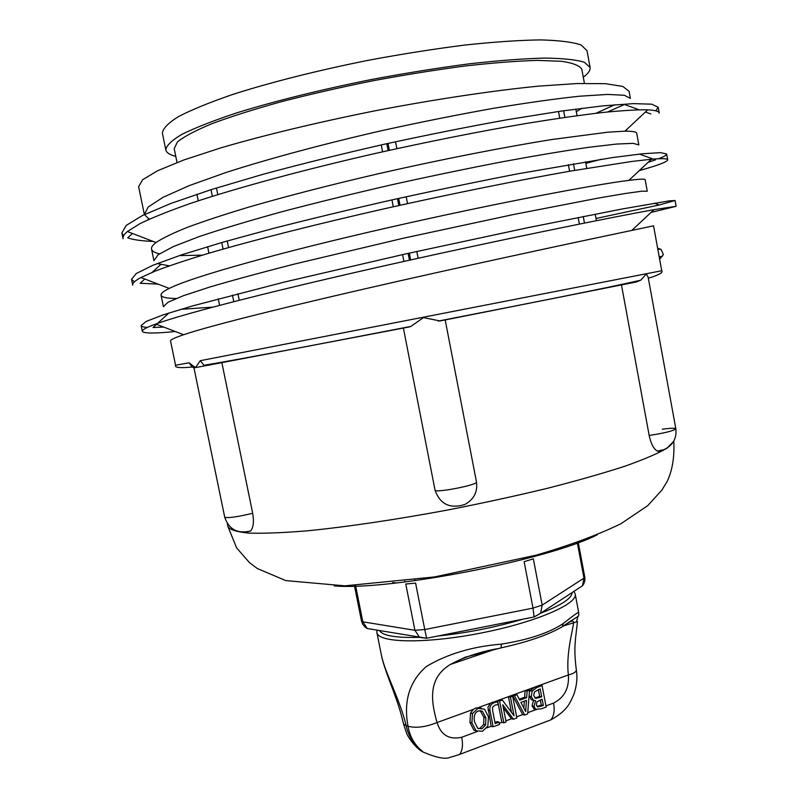 <?xml version="1.0" encoding="UTF-8"?>
<svg xmlns="http://www.w3.org/2000/svg" width="798" height="798" viewBox="0 0 798 798"><rect width="100%" height="100%" fill="white"/><g stroke="black" fill="none" stroke-linecap="round" stroke-linejoin="round"><path stroke-width="1.2" d="M534.071 616.964L533.014 608.116L424.755 629.542L426.611 638.25L419.578 637.393L414.92 630.29L362.831 621.832L367.299 628.535L373.334 629.562M577.183 589.233L582.49 585.752L583.976 578.121L542.181 605.103L540.665 613.183L534.101 616.964M662.29 429.234C670.619 428.087 675.138 427.937 675.836 428.785L648.126 277.096L646.3 273.943L640.814 280.158L636.475 281.933L440.047 320.956L423.469 317.614L410.87 326.422L409.085 326.981L206.782 365.504L203.969 365.245L200.258 360.696L195.43 367.649L189.066 362.801L175.56 365.245L170.553 341.035C170.213 339.888 174.592 337.773 183.66 334.711C212.088 325.035 298.761 303.729 399.319 280.996C499.837 258.273 594.68 238.203 631.787 230.432L653.532 225.814M596.016 113.256L614.759 104.757M629.083 91.311L622.749 86.393L605.483 83.68L577.104 83.531L538.221 86.164C492.974 90.653 436.865 99.022 378.242 110.174C319.709 121.795 264.557 135.052 220.926 147.839L183.879 159.959L157.625 170.732L142.633 179.72L138.613 186.642L144.368 214.472L148.248 206.961L163.111 197.276L189.116 185.665L225.924 172.518C269.265 158.573 324.048 143.879 382.202 130.553C421.035 122.024 458.122 114.613 493.483 108.319C526.82 102.802 555.478 98.772 579.438 96.229L607.448 94.433L624.375 95.261L630.35 98.393L629.083 91.311M601.592 159.201L585.842 163.361M149.256 219.191L144.398 214.582M639.098 109.755L624.425 104.498L607.597 111.969M638.829 144.907L636.724 133.296C636.495 131.84 632.575 131.131 624.924 131.181L607.926 132.179L552.026 139.5C504.665 147.061 441.972 159.241 378.392 173.735C330.153 184.937 286.731 196.128 248.118 207.31C224.318 214.482 204.089 221.156 187.43 227.31C173.046 233.106 162.583 238.173 156.039 242.522C152.627 245.126 151.131 247.34 151.54 249.146C152.049 251.18 154.692 252.727 159.48 253.794M179.36 255.589L202.383 255.17M169.306 265.844L157.156 263.569M151.54 249.146L153.924 260.677L158.124 254.742L173.256 246.612L199.5 236.467C222.423 228.787 250.143 220.467 282.672 211.53C317.365 202.423 354.043 193.425 392.706 184.557C431.419 175.989 468.356 168.328 503.538 161.555C536.675 155.47 565.114 150.712 588.854 147.291L616.535 144.059L633.143 143.341L638.819 144.917M647.258 191.221L645.153 179.66C645.083 178.792 639.657 179.031 628.854 180.378C595.298 184.498 495.748 203.171 388.885 227.51C281.983 251.839 192.537 276.597 169.256 288.407C163.391 291.31 160.667 293.574 161.066 295.19C161.715 297.265 166.742 298.362 176.159 298.492M212.707 307.15L180.837 309.315M161.066 295.19L163.44 306.671L167.949 302.292L183.36 295.719L209.834 287.021C232.876 280.228 260.677 272.677 293.235 264.347L403.15 238.273L513.533 214.522L598.221 198.094L625.572 193.445L641.861 191.201L647.238 191.221M194.064 367.848L206.782 365.504M193.705 367.489L192.278 367.01L189.066 362.801M660.684 450.671L660.006 451.149M659.697 451.289L657.362 451.109C653.722 449.075 650.998 443.868 649.173 435.459L621.452 284.836M403.379 327.998L435.01 489.992M221.844 362.551L252.677 513.274C254.123 521.732 253.425 527.628 250.592 530.979L246.981 531.937M626.839 129.525L625.183 131.181M655.856 110.842L658.18 107.261L659.258 113.117C658.978 111.301 655.148 110.204 647.747 109.825C637.273 109.665 622.42 110.533 603.178 112.438C581.483 114.982 556.016 118.623 526.77 123.371C479.807 131.371 429.065 141.455 374.531 153.625C303.21 169.924 237.036 187.849 190.892 203.281C169.535 210.772 152.588 217.535 140.059 223.6L127.381 231.52C124.049 234.333 122.623 236.757 123.082 238.772L121.875 232.966L123.68 235.649M639.328 170.573C658.011 165.386 667.457 161.804 667.677 159.819C667.567 158.543 662.15 158.353 651.447 159.231L631.956 161.435L570.71 171.051C519.618 180.059 452.975 193.385 385.254 208.567C317.664 223.869 254.363 239.889 208.428 253.365C186.951 259.869 169.405 265.704 155.79 270.861L140.907 277.524C134.992 280.726 132.268 283.26 132.737 285.145M651.038 212.428L676.076 206.313L654.031 209.645C614.65 216.657 509.054 237.904 395.928 263.21C282.771 288.507 186.034 312.846 155.78 324.028C146.423 327.449 141.934 329.873 142.343 331.3C143.52 333.504 154.523 333.574 175.351 331.529M659.617 259.121L663.397 254.542L661.043 249.375M658.18 107.261L651.767 104.189L633.353 103.62L602.729 105.885L560.455 111.201L508.067 119.58C468.965 126.593 427.898 134.772 384.845 144.119C341.873 153.914 301.175 163.999 262.751 174.383L211.749 189.445L171.151 203.35L142.533 215.47L126.214 225.415L121.875 232.956M132.498 233.485L127.68 237.814C133.106 239.789 141.595 240.996 153.126 241.405M648.175 162.293L655.427 159.899M658.559 158.752C664.056 156.657 666.749 155.071 666.629 153.994L660.535 152.637L642.48 153.765L612.216 157.615L518.251 173.725C479.359 181.256 438.451 189.725 395.529 199.111C352.666 208.807 312.018 218.562 273.584 228.368L222.502 242.313L181.725 254.801L152.847 265.305L136.219 273.534L131.53 279.36L134.393 281.854M144.807 279.031L140.159 283.26L158.104 284.128M596.016 218.472L659.198 204.976L675.028 200.517L669.253 200.867L621.652 209.076L528.386 227.59L406.162 253.814L284.357 282.063L192.238 305.993L163.111 314.891L146.174 321.424L141.146 325.544C141.426 326.552 143.51 327.17 147.401 327.399M156.548 324.317L153.066 327.519L163.73 327.07M657.851 249.415L660.455 249.136L657.622 248.148M661.013 249.375L660.445 249.156M659.467 258.333L660.764 258.143M252.677 513.274C237.255 516.964 227.939 518.281 224.727 517.224L224.727 517.224C228.936 529.453 237.555 534.032 250.592 530.979M476.396 481.862L476.486 482.022C478.221 484.905 434.481 493.393 435.01 490.072C440.047 504.296 449.982 509.094 464.825 504.486C473.872 499.488 477.763 491.997 476.486 482.022L445.174 319.868M657.362 451.109L664.056 449.633C672.963 445.284 676.894 438.331 675.836 428.785L675.836 428.785C673.432 430.88 664.544 433.105 649.173 435.459M211.021 189.675L212.368 196.298M221.764 242.522L223.101 249.106M232.457 295.09L233.784 301.644M239.25 300.248L237.914 293.684M228.557 247.57L227.211 240.966M217.804 194.612L216.448 187.969M381.254 144.917L382.591 151.81M391.958 199.909L393.284 206.762M402.591 254.612L403.918 261.425M418.132 258.273L416.805 251.45M407.529 203.61L406.202 196.747M396.875 148.647L395.539 141.755M558.49 111.481L559.727 118.144M568.356 164.627L569.582 171.251M578.161 217.495L579.388 224.088M584.465 223.061L583.248 216.487M574.7 170.363L573.473 163.75M564.874 117.386L563.647 110.742M583.278 77.187C588.256 73.526 590.53 70.274 590.091 67.441L584.345 62.244C575.927 59.66 562.51 58.274 544.106 58.084C522.939 58.663 497.832 60.598 468.785 63.88C438.032 67.93 405.853 73.087 372.257 79.361C321.973 89.386 274.582 101.137 236.956 112.807C213.884 120.468 195.63 127.6 182.193 134.204C171.74 140.358 166.273 145.595 165.814 149.914C166.473 152.697 169.794 154.862 175.789 156.388M590.091 67.441L587.019 50.703L581.173 45.007C572.685 42.085 559.208 40.389 540.735 39.9C519.498 40.199 494.321 41.905 465.204 45.007C434.391 48.907 402.172 53.985 368.536 60.249C318.222 70.294 270.821 82.264 233.225 94.284C210.183 102.194 191.969 109.615 178.582 116.538C168.188 123.022 162.792 128.588 162.393 133.236L165.814 149.914M584.405 83.321L581.842 69.376C579.857 65.685 573.084 62.992 561.513 61.276L537.533 60.399C517.174 60.967 493.044 62.833 465.154 65.995C435.638 69.885 404.766 74.832 372.546 80.847C340.417 87.341 309.943 94.314 281.115 101.765C254.073 109.286 231.001 116.588 211.919 123.69C195.56 130.493 184.079 136.558 177.475 141.894L174.193 148.608L177.036 162.503M576.296 111.71L581.991 108.279M493.144 726.798L491.169 726.31L487.937 707.188L490.381 703.208L495.099 701.502L497.653 701.871L498.191 704.664L495.129 705.023L492.536 707.237L492.675 710.828L495.159 723.567L499.059 722.12L499.508 724.434L493.144 726.798L490.002 710.609C489.403 706.639 490.84 703.986 494.311 702.629L497.653 701.871M494.93 722.429L497.064 721.631L499.059 722.12M520.895 702.39L526.471 700.345L525.653 711.537L520.895 702.39M523.847 708.065L524.356 701.123M527.638 713.941L524.685 715.038L514.411 695.647L516.954 694.729L519.767 700.175L526.65 697.661L527.119 691.038L529.533 690.16L527.638 713.941M511.458 712.315L508.426 696.664L512.406 695.218L522.67 714.579L524.685 715.038M516.954 694.729L514.939 694.3L512.406 695.218L514.411 695.647M519.259 699.198L524.625 697.233L526.65 697.661M524.625 697.233L525.094 690.619L527.119 691.038M514.939 694.3L527.508 689.741L529.533 690.16M536.416 705.053L536.884 701.911L542.151 699.208L543.358 705.472L537.762 706.958L536.416 705.053M537.054 706.519L541.313 705.033L540.326 699.876M541.313 705.033L543.358 705.472M533.702 695.587L534.391 691.976L540.176 688.893L541.692 696.824L535.787 698.4L533.702 695.587M534.879 698.011L539.657 696.405L538.341 689.562M539.657 696.405L541.692 696.824M532.166 691.068L536.964 687.457L542.071 685.602L546.181 707.028L541.483 708.784L535.697 709.282L534.022 706.37L535.618 700.734L533.403 700.215L531.249 696.614L532.166 691.068L530.141 690.659L534.939 687.048L540.027 685.203L542.071 685.602M534.899 709.262L536.635 709.651M534.6 709.203L531.987 705.921L533.613 700.415M533.573 700.305L531.378 699.776L529.104 695.487M529.353 692.445L530.141 690.659M502.331 700.036L514.052 715.806L510.431 697.093L512.685 696.275L516.875 717.951L513.443 719.237L502.75 704.744L506.092 721.971L503.827 722.818L499.598 701.023L502.331 700.036L500.346 699.597L508.426 696.664L510.431 697.093M510.68 695.846L512.685 696.275M503.348 707.796L511.438 718.759L513.443 719.237M495.099 701.502L497.603 700.584L501.832 722.34L503.827 722.818M500.346 699.597L497.603 700.584L499.598 701.023M477.064 731.307L473.852 730.06L469.942 722.409L470.541 713.113L473.364 709.382L476.007 707.926L481.144 707.866M477.962 708.385L484.576 709.183L488.436 716.813L487.847 726.09L482.441 731.297L476.137 730.798L471.897 722.898L472.496 713.582L477.962 708.385L476.007 707.926M474.501 721.941C473.533 716.015 474.84 712.345 478.441 710.918L482.421 711.257L485.852 717.761L485.623 724.953L481.932 728.774L477.892 728.454L474.501 721.941M478.162 728.624L479.957 728.275L483.648 724.464L483.887 717.292L480.107 710.589M473.852 730.06L475.817 730.569M477.394 731.437L461.713 737.272C449.084 739.955 440.875 735.038 437.085 722.529C430.531 700.075 428.287 677.741 450.411 664.445L450.421 664.445C463.249 657.412 478.76 652.185 496.964 648.764M567.737 623.208C571.498 620.684 573.423 620.445 573.513 622.5L573.513 622.5C573.662 627.886 565.692 652.525 568.375 674.928C569.313 688.145 564.366 697.532 553.563 703.098L545.962 705.901M563.079 623.637L562.53 626.56C581.932 613.024 578.321 618.231 578.71 612.585C578.45 611.866 573.243 615.557 563.079 623.637C548.994 632.964 528.406 639.806 501.314 644.146C472.336 646.5 447.309 653.981 426.222 666.579C409.404 681.462 403.339 701.342 408.027 726.23C409.923 737.133 415.06 745.781 423.429 752.185L422.471 751.736C413.992 745.232 408.546 736.564 406.152 725.721L403.598 724.045M473.364 709.382L437.085 722.529C425.653 727.088 415.967 728.325 408.027 726.23L406.152 725.721C400.297 700.235 385.035 672.864 381.454 655.427L376.895 632.565C378.013 642.949 425.184 643.956 479.927 633.253C534.69 622.669 578.041 604.066 575.198 594.021L573.991 591.328M576.595 621.183L577.942 616.465M423.429 752.185L423.449 752.195C436.676 757.781 445.523 759.506 449.992 757.362L459.508 754.539M576.316 670.051C576.166 672.006 573.523 673.632 568.375 674.928L540.027 685.203M501.144 647.846L501.314 644.146M495.448 649.103L450.421 664.445L465.304 657.173L501.373 647.796C528.126 641.891 548.505 634.819 562.53 626.57L560.894 627.537M355.559 585.483L362.831 621.832L361.534 621.163L362.761 624.385L365.514 627.457L367.299 628.535L426.611 638.25L534.321 616.924L540.665 613.183L582.49 585.752L583.627 584.126L584.764 581.034L584.884 577.752L584.784 577.104L583.976 578.121L577.243 542.411M424.755 629.542L414.92 630.29L405.773 584.016L415.598 583.099L424.755 629.542M542.181 605.103L533.014 608.116L524.126 561.672L533.343 558.839L542.181 605.103M392.676 582.56L396.317 582.969M540.406 554.8L543.278 553.154M533.144 555.977L533.134 556.814M523.548 558.51L523.688 559.318M414.95 579.827L415.11 580.635M404.835 581.144L405.165 581.922M334.242 585.922C389.035 590.829 548.266 559.887 597.243 534.8M653.552 225.804L661.732 270.741L200.258 360.696M194.612 366.761L192.657 367.18M673.502 441.553L667.168 448.077C658.28 453.314 644.325 459.309 625.293 466.082C603.458 473.194 577.602 480.566 547.747 488.216C516.136 495.847 483.049 503.059 448.466 509.862C396.656 519.528 347.529 526.8 307.928 530.76C283.509 532.785 263.839 533.573 248.916 533.114C236.946 531.977 229.964 529.832 227.979 526.68L236.597 547.847L249.425 562.59L257.355 568.535L285.824 580.605L344.876 585.842L434.521 576.934L535.757 555.258C569.233 545.543 597.632 535.029 620.954 523.717L647.667 505.713L661.821 490.181L666.978 481.753C672.335 470.79 674.599 457.224 673.781 441.075M388.097 150.383L389.055 150.373M389.344 150.303L387.988 143.421L389.354 150.303M410.641 259.929L409.314 253.116L410.641 259.929M400.027 205.266L398.691 198.413L400.027 205.266M386.801 143.68L388.137 150.573M397.484 198.682L398.81 205.535M408.107 253.385L409.434 260.198M572.116 592.565C571.867 598.34 561.373 605.223 540.625 613.233M522.979 619.168C495.349 627.358 466.96 632.984 437.813 636.026M419.219 637.333C395.978 638.001 382.721 635.757 379.459 630.6M492.326 702.18L494.311 702.629M488.017 710.15L490.002 710.609M539.059 705.871L541.094 706.31M536.984 697.382L539.019 697.811M527.508 689.741L534.939 687.048L536.964 687.457M531.987 705.921L534.022 706.37M529.214 696.185L531.249 696.614M470.541 713.113L472.496 713.582M483.887 717.292L485.852 717.761M483.648 724.464L485.623 724.953M479.957 728.275L481.932 728.774M469.942 722.409L471.897 722.898M478.82 707.397L490.381 703.208M511.438 718.759L505.872 720.833M522.67 714.579L516.655 716.813M536.166 709.552L527.737 712.694M491.169 726.31L486.84 727.916M461.713 737.272C463.189 744.943 462.481 750.669 459.588 754.439L459.518 754.509M546.261 721.582L550.8 719.876C553.962 716.115 554.889 710.519 553.563 703.098M501.832 722.34L499.279 723.287M361.534 621.163L354.402 585.542M584.784 577.104L578.181 542.081M640.814 280.158C608.465 287.729 529.044 303.32 438.242 321.095M410.87 326.422C321.464 343.719 240.298 359.3 204.029 365.265L205.126 365.823M192.278 367.01C180.059 368.217 174.493 367.629 175.56 365.245M194.084 367.868L192.268 367M648.335 278.253C658.929 275.021 663.397 272.517 661.732 270.741M227.34 523.568L227.979 526.68M647.747 109.825L624.934 131.181M127.381 231.52L156.029 242.522M651.447 159.231L628.854 180.378M140.907 277.524L169.256 288.407M654.031 209.635L631.787 230.432M155.77 324.028L183.66 334.711M131.53 279.36L132.717 285.066M141.146 325.544L142.333 331.23M666.649 153.994L667.697 159.819M675.048 200.507L676.096 206.313M148.707 218.931L147.57 219.959M645.402 112.019L650.849 113.964M160.637 264.647L152.209 272.308M639.467 154.084L653.203 159.091M168.887 313.006L157.565 323.389M654.36 203.181L659.198 204.976M662.37 256.348L659.178 256.727M193.964 367.888L224.727 517.224M196.916 194.263L198.263 200.827M207.62 246.682L208.956 253.215M218.263 298.831L219.59 305.335M575.817 109.077L577.034 115.67M585.542 161.745L586.749 168.308M595.218 214.143L596.425 220.677M535.697 709.282L533.672 708.833M533.403 700.215L531.378 699.776M480.456 710.789L482.421 711.257M476.137 730.798L474.182 730.29M563.647 625.861L577.453 621.612L575.617 637.602C575.228 643.378 573.832 650.29 576.346 670.051M403.628 724.305L406.701 733.442C406.491 734.03 413.573 746.669 422.471 751.736M403.638 724.255C400.097 710.03 399.16 706.988 392.985 690.021C386.282 672.594 382.442 661.063 381.454 655.427M578.71 612.585L575.198 594.021M459.588 754.439L550.8 719.876M576.316 670.041C577.632 677.412 576.804 685.582 573.822 694.549C569.912 702.779 568.086 710.25 550.79 719.896M376.895 632.565L376.885 630.161"/></g></svg>
